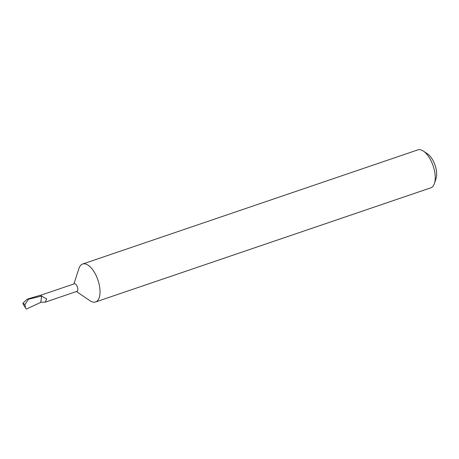 <?xml version="1.0" encoding="UTF-8"?>
<svg xmlns="http://www.w3.org/2000/svg" width="459" height="459" viewBox="0 0 459 459"><rect width="100%" height="100%" fill="white"/><g stroke="black" fill="none" stroke-linecap="round" stroke-linejoin="round"><path stroke-width="0.69" d="M45.321 302.137L46.686 298.884L41.562 296.164L40.782 302.257L45.321 302.137L76.946 291.367A4.011 1.865 -108.8 0 0 77.755 288.309A4.011 1.865 -108.8 0 0 74.364 283.782L40.403 295.344M76.446 291.54L89.964 300.725A20.047 9.318 -108.8 0 0 92.15 301.856A20.047 9.318 -108.8 0 0 95.558 301.976A20.047 9.318 -108.8 0 0 99.597 286.668A20.047 9.318 -108.8 0 0 86.04 264.137A20.047 9.318 -108.8 0 0 82.637 264.023A20.047 9.318 -108.8 0 0 78.965 268.423L73.865 283.949M423.45 151.131L427.69 154.017A15.233 7.08 71.2 0 1 436.05 178.562L434.449 183.434A20.047 9.318 -108.8 0 0 423.45 151.131A20.047 9.318 -108.8 0 0 421.264 150.001A20.047 9.318 -108.8 0 0 417.856 149.886L82.637 264.023M95.558 301.976L430.777 187.834A20.047 9.318 -108.8 0 0 434.449 183.434M28.544 299.199L41.585 296.078L40.782 302.366L26.283 309.114L23.07 304.019L22.95 303.175L27.305 299.119L28.544 299.199L24.895 304.621L22.95 303.175M41.585 296.078A4.137 1.922 -108.8 0 0 39.944 295.361L27.305 299.119M25.561 308.064L24.895 304.621"/></g></svg>
